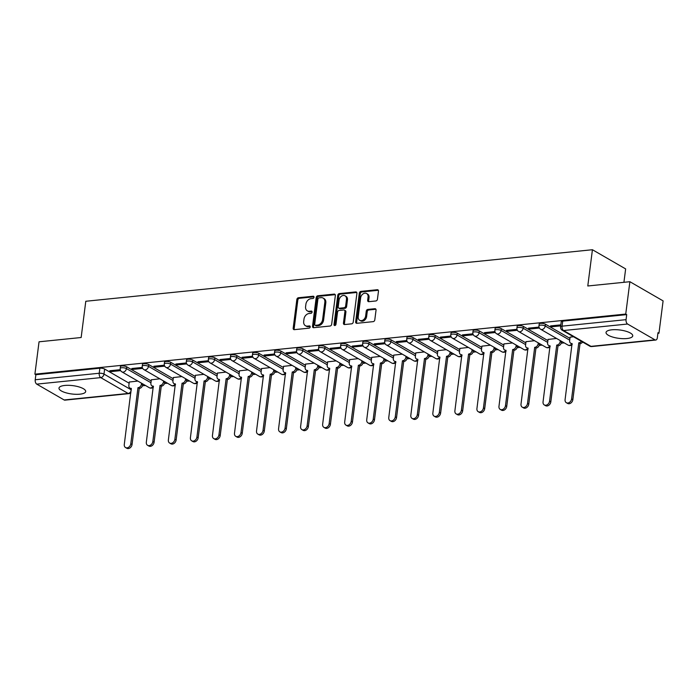 <?xml version="1.0" encoding="UTF-8"?>
<svg xmlns="http://www.w3.org/2000/svg" width="698" height="698" viewBox="0 0 698 698"><rect width="100%" height="100%" fill="white"/><g stroke="black" fill="none" stroke-linecap="round" stroke-linejoin="round"><path stroke-width="1.05" d="M314.013 297.261A1.187 0.899 -60 0 0 313.184 296.24L298.447 297.741A1.693 1.291 -60 0 0 296.859 299.477L293.177 328.2A1.693 1.291 -60 0 0 294.364 329.657L309.101 328.156A1.187 0.899 -60 0 0 309.38 325.922L307.478 326.114A5.418 4.127 -60 0 1 305.419 325.704A5.418 4.127 -60 0 1 303.691 321.464L303.996 319.065A5.418 4.127 -60 0 1 309.092 313.507L310.994 313.315A1.187 0.899 -60 0 0 311.282 311.081L309.38 311.273A5.418 4.127 -60 0 1 307.321 310.863A5.418 4.127 -60 0 1 305.593 306.623L305.899 304.223A5.418 4.127 -60 0 1 310.994 298.665L312.896 298.474A1.187 0.899 -60 0 0 314.013 297.261M611.832 329.805A13.454 4.205 -172.7 0 0 606.039 332.457A13.454 4.205 -172.7 0 0 612.923 337.125A13.454 4.205 -172.7 0 0 626.944 338.53A13.454 4.205 -172.7 0 0 632.737 335.878A13.454 4.205 -172.7 0 0 625.853 331.21A13.454 4.205 -172.7 0 0 611.832 329.805M64.792 385.453A13.454 4.205 -172.7 0 0 58.99 388.105A13.454 4.205 -172.7 0 0 65.882 392.773A13.454 4.205 -172.7 0 0 79.895 394.178A13.454 4.205 -172.7 0 0 85.688 391.526A13.454 4.205 -172.7 0 0 78.804 386.858A13.454 4.205 -172.7 0 0 64.792 385.453M375.847 300.969A1.693 1.291 -60 0 0 377.444 299.233L378.473 291.171A1.693 1.291 -60 0 0 377.286 289.722L360.927 291.38A1.693 1.291 -60 0 0 359.33 293.125L355.657 321.848A1.693 1.291 -60 0 0 356.835 323.305L373.203 321.638A1.693 1.291 -60 0 0 374.791 319.902L376.039 310.165A1.693 1.291 -60 0 0 374.852 308.708L367.855 309.423A1.693 1.291 -60 0 0 366.258 311.16L365.647 315.985A4.528 3.446 -60 0 1 359.671 320.286A4.528 3.446 -60 0 1 358.222 316.744L360.648 297.828A4.528 3.446 -60 0 1 366.625 293.535A4.528 3.446 -60 0 1 368.064 297.078L367.663 300.227A1.693 1.291 -60 0 0 368.841 301.684L375.847 300.969M34.9 374.163L39.044 341.802L81.151 337.518L85.793 301.266L592.428 249.727L587.786 285.979L629.884 281.704L625.74 314.056L34.9 374.163L35.868 374.721L35.223 379.756L99.221 373.247A3.455 1.073 7.3 0 1 103.985 374.076L131.285 389.85M335.345 295.559A1.693 1.291 -60 0 0 334.159 294.111L317.799 295.769A1.693 1.291 -60 0 0 316.203 297.505L312.529 326.236A1.693 1.291 -60 0 0 313.707 327.694L330.075 326.027A1.693 1.291 -60 0 0 331.663 324.291L335.345 295.559M339.359 293.579L355.727 291.912A1.693 1.291 -60 0 1 356.905 293.369L353.232 322.092A1.693 1.291 -60 0 1 351.635 323.828L344.629 324.544A1.693 1.291 -60 0 1 343.451 323.087L344.943 311.439A1.693 1.291 -60 0 0 343.756 309.982L339.115 310.453A1.693 1.291 -60 0 0 337.527 312.189L335.974 324.326A1.187 0.899 -60 0 1 334.028 324.518L337.771 295.315A1.693 1.291 -60 0 1 339.359 293.579L340.327 294.137L356.695 292.471L355.727 291.912M629.884 281.704L663.1 300.89L658.956 333.243L657.9 333.347M142.453 385.785L145.463 385.479M164.492 383.542L167.503 383.237M186.541 381.3L189.542 380.995M208.58 379.058L211.581 378.752M230.619 376.815L233.621 376.51M252.659 374.573L255.66 374.268M274.698 372.331L277.699 372.025M296.737 370.088L299.739 369.783M318.777 367.846L321.778 367.541M340.816 365.604L343.817 365.298M362.855 363.361L365.865 363.056M384.895 361.119L387.905 360.814M406.934 358.877L409.944 358.571M428.973 356.634L431.983 356.329M451.013 354.392L454.023 354.087M473.061 352.15L476.062 351.844M495.1 349.907L498.102 349.602M517.139 347.674L520.141 347.36M539.179 345.431L542.18 345.126M561.218 343.189L564.22 342.884M623.925 282.306L625.644 268.913L592.428 249.727M625.74 314.056L626.708 314.615L626.062 319.658A3.455 1.963 84.2 0 0 627.589 324.029L654.986 339.856A3.455 1.963 84.2 0 0 655.754 340.039A3.455 1.963 84.2 0 0 657.341 337.727L657.987 332.684L658.956 333.243M35.868 374.721L99.866 368.204A3.455 1.073 7.3 0 1 104.63 369.041L129.139 383.202M64.146 399.963L128.144 393.454A3.455 1.963 84.2 0 0 128.912 393.628L64.914 400.146A3.455 1.963 -95.8 0 1 64.146 399.963L36.741 384.127A3.455 1.963 -95.8 0 1 35.223 379.756M142.305 367.445L131.8 368.509L133.257 369.355L133.379 368.352M159.851 378.813L151.326 379.791M164.344 365.202L153.839 366.267L155.296 367.113L155.418 366.11M181.89 376.571L173.366 377.548M186.383 362.96L175.879 364.024L177.336 364.871L177.458 363.867M203.929 374.329L195.405 375.306M208.423 360.718L197.918 361.782L199.375 362.628L199.497 361.625M225.969 372.095L217.444 373.072M230.462 358.475L219.957 359.54L221.414 360.386L221.545 359.383M248.008 369.853L239.484 370.83M252.501 356.233L241.997 357.306L243.454 358.144L243.585 357.14M270.047 367.61L261.532 368.588M274.541 353.991L264.045 355.064L265.493 355.901L265.624 354.898M292.096 365.368L283.571 366.345M296.58 351.748L286.084 352.822L287.532 353.659L287.663 352.656M314.135 363.126L305.611 364.103M318.62 349.506L308.123 350.579L309.572 351.417L309.703 350.413M336.174 360.883L327.65 361.861M340.668 347.264L330.163 348.337L331.611 349.175L331.742 348.171M358.214 358.641L349.689 359.618M362.707 345.021L352.202 346.095L353.65 346.932L353.781 345.929M380.253 356.399L371.729 357.376M384.746 342.779L374.241 343.852L375.69 344.69L375.821 343.686M402.292 354.156L393.768 355.134M406.786 340.537L396.281 341.61L397.738 342.448L397.86 341.444M424.332 351.914L415.807 352.891M428.825 338.294L418.32 339.368L419.777 340.205L419.899 339.202M446.371 349.672L437.847 350.649M450.864 336.052L440.359 337.125L441.817 337.963L441.939 336.959M468.41 347.43L459.886 348.407M472.904 333.81L462.399 334.883L463.856 335.721L463.978 334.717M490.45 345.187L481.925 346.164M494.943 331.567L484.438 332.641L485.895 333.478L486.026 332.475M512.489 342.945L503.965 343.922M516.982 329.325L506.478 330.398L507.935 331.236L508.065 330.233M534.528 340.703L526.013 341.68M539.022 327.092L528.526 328.156L529.974 328.994L530.105 327.999M556.576 338.46L548.052 339.437M560.834 324.867L550.565 325.914L552.013 326.751L552.144 325.757M573.477 336.741L570.091 337.195M545.435 324.195L545.208 325.983A3.455 1.073 7.3 0 0 541.43 325.12A3.455 1.073 7.3 0 0 538.952 325.835L539.188 324.046A3.455 1.073 -172.7 0 1 541.657 323.331A3.455 1.073 -172.7 0 1 545.435 324.195L569.943 338.356M523.395 326.437L523.16 328.226A3.455 1.073 7.3 0 0 519.391 327.362A3.455 1.073 7.3 0 0 516.913 328.077L517.148 326.289A3.455 1.073 -172.7 0 1 519.617 325.573A3.455 1.073 -172.7 0 1 523.395 326.437L547.904 340.598M501.356 328.679L501.12 330.468A3.455 1.073 7.3 0 0 497.351 329.604A3.455 1.073 7.3 0 0 494.873 330.32L495.1 328.531A3.455 1.073 -172.7 0 1 497.578 327.816A3.455 1.073 -172.7 0 1 501.356 328.679L525.856 342.84M479.317 330.922L479.081 332.71A3.455 1.073 7.3 0 0 475.312 331.847A3.455 1.073 7.3 0 0 472.834 332.562L473.061 330.773A3.455 1.073 -172.7 0 1 475.539 330.058A3.455 1.073 -172.7 0 1 479.317 330.922L503.816 345.082M457.269 333.164L457.042 334.953A3.455 1.073 7.3 0 0 453.272 334.089A3.455 1.073 7.3 0 0 450.795 334.804L451.021 333.016A3.455 1.073 -172.7 0 1 453.499 332.3A3.455 1.073 -172.7 0 1 457.269 333.164L481.777 347.325M435.229 335.406L435.002 337.195A3.455 1.073 7.3 0 0 431.233 336.331A3.455 1.073 7.3 0 0 428.755 337.047L428.982 335.258A3.455 1.073 -172.7 0 1 431.46 334.543A3.455 1.073 -172.7 0 1 435.229 335.406L459.738 349.567M413.19 337.649L412.963 339.437A3.455 1.073 7.3 0 0 409.194 338.574A3.455 1.073 7.3 0 0 406.716 339.289L406.943 337.5A3.455 1.073 -172.7 0 1 409.421 336.785A3.455 1.073 -172.7 0 1 413.19 337.649L437.698 351.809M391.15 339.891L390.924 341.68A3.455 1.073 7.3 0 0 387.146 340.816A3.455 1.073 7.3 0 0 384.677 341.531L384.903 339.743A3.455 1.073 -172.7 0 1 387.381 339.027A3.455 1.073 -172.7 0 1 391.15 339.891L415.659 354.052M369.111 342.133L368.884 343.922A3.455 1.073 7.3 0 0 365.106 343.058A3.455 1.073 7.3 0 0 362.637 343.774L362.864 341.985A3.455 1.073 -172.7 0 1 365.342 341.27A3.455 1.073 -172.7 0 1 369.111 342.133L393.62 356.294M347.072 344.376L346.845 346.164A3.455 1.073 7.3 0 0 343.067 345.301A3.455 1.073 7.3 0 0 340.598 346.016L340.825 344.227A3.455 1.073 -172.7 0 1 343.303 343.512A3.455 1.073 -172.7 0 1 347.072 344.376L371.58 358.536M325.032 346.618L324.806 348.407A3.455 1.073 7.3 0 0 321.028 347.543A3.455 1.073 7.3 0 0 318.558 348.258L318.785 346.47A3.455 1.073 -172.7 0 1 321.255 345.754A3.455 1.073 -172.7 0 1 325.032 346.618L349.541 360.779M302.993 348.86L302.766 350.649A3.455 1.073 7.3 0 0 298.988 349.785A3.455 1.073 7.3 0 0 296.51 350.501L296.746 348.712A3.455 1.073 -172.7 0 1 299.215 347.997A3.455 1.073 -172.7 0 1 302.993 348.86L327.502 363.021M280.954 351.103L280.727 352.891A3.455 1.073 7.3 0 0 276.949 352.028A3.455 1.073 7.3 0 0 274.471 352.743L274.707 350.954A3.455 1.073 -172.7 0 1 277.176 350.239A3.455 1.073 -172.7 0 1 280.954 351.103L305.462 365.263M258.914 353.345L258.679 355.134A3.455 1.073 7.3 0 0 254.91 354.27A3.455 1.073 7.3 0 0 252.432 354.985L252.667 353.197A3.455 1.073 -172.7 0 1 255.136 352.481A3.455 1.073 -172.7 0 1 258.914 353.345L283.423 367.506M236.875 355.587L236.639 357.376A3.455 1.073 7.3 0 0 232.87 356.512A3.455 1.073 7.3 0 0 230.392 357.228L230.619 355.439A3.455 1.073 -172.7 0 1 233.097 354.724A3.455 1.073 -172.7 0 1 236.875 355.587L261.384 369.748M214.836 357.83L214.6 359.618A3.455 1.073 7.3 0 0 210.831 358.755A3.455 1.073 7.3 0 0 208.353 359.47L208.58 357.681A3.455 1.073 -172.7 0 1 211.058 356.966A3.455 1.073 -172.7 0 1 214.836 357.83L239.335 371.99M192.788 360.072L192.561 361.861A3.455 1.073 7.3 0 0 188.792 360.997A3.455 1.073 7.3 0 0 186.314 361.712L186.541 359.924A3.455 1.073 -172.7 0 1 189.018 359.208A3.455 1.073 -172.7 0 1 192.788 360.072L217.296 374.233M170.748 362.314L170.521 364.103A3.455 1.073 7.3 0 0 166.752 363.239A3.455 1.073 7.3 0 0 164.274 363.955L164.501 362.166A3.455 1.073 -172.7 0 1 166.979 361.451A3.455 1.073 -172.7 0 1 170.748 362.314L195.257 376.475M148.709 364.557L148.482 366.345A3.455 1.073 7.3 0 0 144.713 365.482A3.455 1.073 7.3 0 0 142.235 366.188L142.462 364.4A3.455 1.073 -172.7 0 1 144.94 363.693A3.455 1.073 -172.7 0 1 148.709 364.557L173.217 378.717M126.67 366.799L126.443 368.588A3.455 1.073 7.3 0 0 122.665 367.724A3.455 1.073 7.3 0 0 120.196 368.431L120.422 366.642A3.455 1.073 -172.7 0 1 122.9 365.935A3.455 1.073 -172.7 0 1 126.67 366.799L151.178 380.96M120.265 369.687L109.761 370.751L111.209 371.589L111.34 370.594M137.811 381.056L129.287 382.033M111.209 371.589L120.649 370.629M626.708 314.615L562.71 321.124A3.455 1.073 -172.7 0 0 561.227 321.804L560.581 326.847A3.455 1.073 7.3 0 1 562.065 326.167L626.062 319.658M133.257 369.355L142.689 368.396M155.296 367.113L164.728 366.153M177.336 364.871L186.767 363.911M199.375 362.628L208.807 361.669M221.414 360.386L230.846 359.426M243.454 358.144L252.885 357.184M265.493 355.901L274.933 354.942M287.532 353.659L296.973 352.699M309.572 351.417L319.012 350.457M331.611 349.175L341.052 348.215M353.65 346.932L363.091 345.972M375.69 344.69L385.13 343.73M397.738 342.448L407.17 341.488M419.777 340.205L429.209 339.245M441.817 337.963L451.248 337.003M463.856 335.721L473.288 334.761M485.895 333.478L495.327 332.518M507.935 331.236L517.366 330.276M529.974 328.994L539.406 328.034M552.013 326.751L560.703 325.87M307.321 310.863L308.289 311.421A5.418 4.127 -60 0 0 310.348 311.832L309.38 311.273M312.085 311.657L310.348 311.832M305.419 325.704L306.387 326.263A5.418 4.127 -60 0 0 308.446 326.681L307.478 326.114M310.182 326.498L308.446 326.681M313.987 296.816L299.416 298.299A1.693 1.291 -60 0 0 297.828 300.035L294.146 328.758A1.693 1.291 -60 0 0 294.286 329.665M335.206 294.661A1.693 1.291 -60 0 0 335.127 294.669L318.768 296.327A1.693 1.291 -60 0 0 317.171 298.072L313.489 326.795A1.693 1.291 -60 0 0 313.629 327.694M319.038 297.854A1.187 0.899 -60 0 0 317.922 299.067L314.693 324.282A1.187 0.899 -60 0 0 315.522 325.303L317.529 325.094A5.418 4.127 -60 0 0 322.624 319.536L324.832 302.304A5.418 4.127 -60 0 0 323.104 298.063A5.418 4.127 -60 0 0 321.045 297.645L319.038 297.854M315.068 325.207L316.037 325.765A1.187 0.899 -60 0 0 316.491 325.861L315.522 325.303M323.104 298.063L324.073 298.622A5.418 4.127 -60 0 1 325.8 302.862L323.593 320.094A5.418 4.127 -60 0 1 318.497 325.652L316.491 325.861M344.402 310.113L345.37 310.671A1.693 1.291 -60 0 1 345.911 311.997L344.419 323.645A1.693 1.291 -60 0 0 344.559 324.553M340.327 294.137A1.693 1.291 -60 0 0 338.739 295.873L334.996 325.076A1.187 0.899 -60 0 0 335.014 325.504M346.487 299.346A4.528 3.446 -60 0 0 345.048 295.804A4.528 3.446 -60 0 0 339.071 300.105L338.216 306.771A1.693 1.291 -60 0 0 339.403 308.219L344.044 307.748A1.693 1.291 -60 0 0 345.641 306.012L346.487 299.346L347.456 299.913A4.528 3.446 -60 0 0 346.016 296.362L345.048 295.804M338.757 308.088L339.725 308.656A1.693 1.291 -60 0 0 340.371 308.778L339.403 308.219M347.456 299.913L346.609 306.57A1.693 1.291 -60 0 1 345.013 308.307L340.371 308.778M366.625 293.535L367.593 294.094A4.528 3.446 -60 0 1 369.033 297.636L368.631 300.786A1.693 1.291 -60 0 0 368.771 301.684M359.671 320.286L360.639 320.844A4.528 3.446 -60 0 0 366.616 316.543L365.647 315.985M375.899 309.266A1.693 1.291 -60 0 0 375.821 309.266L368.823 309.982A1.693 1.291 -60 0 0 367.227 311.718L366.616 316.543M378.333 290.272A1.693 1.291 -60 0 0 378.255 290.281L361.896 291.947A1.693 1.291 -60 0 0 360.299 293.684L356.626 322.406A1.693 1.291 -60 0 0 356.765 323.305M142.802 383.944L142.689 384.851A3.455 2.626 120 0 1 139.443 388.393L138.187 387.669A3.455 2.626 -60 0 0 141.432 384.127L141.546 383.219M129.304 381.928L128.86 385.409A3.455 2.626 -60 0 0 129.959 388.105A3.455 2.626 -60 0 0 131.268 388.367L124.288 444.443A3.97 3.019 -60 0 0 125.553 447.549A3.97 3.019 -60 0 0 130.788 443.78L137.977 387.687M139.234 388.411L132.053 444.504A3.97 3.019 120 0 1 126.818 448.273L125.553 447.549M131.399 388.926A3.455 2.626 120 0 1 131.215 388.83L129.959 388.105M164.841 381.701L164.728 382.609A3.455 2.626 120 0 1 161.491 386.151L160.226 385.427A3.455 2.626 -60 0 0 163.472 381.885L163.585 380.977M151.344 379.686L150.899 383.167A3.455 2.626 -60 0 0 151.998 385.863A3.455 2.626 -60 0 0 153.307 386.125L146.336 442.2A3.97 3.019 -60 0 0 147.592 445.307A3.97 3.019 -60 0 0 152.827 441.537L160.017 385.444M161.273 386.169L154.092 442.262A3.97 3.019 120 0 1 148.857 446.031L147.592 445.307M153.447 386.683A3.455 2.626 120 0 1 153.255 386.587L151.998 385.863M186.889 379.459L186.767 380.366A3.455 2.626 120 0 1 183.53 383.909L182.265 383.185A3.455 2.626 -60 0 0 185.511 379.642L185.624 378.735M173.383 377.444L172.938 380.925A3.455 2.626 -60 0 0 174.038 383.621A3.455 2.626 -60 0 0 175.346 383.883L168.375 439.958A3.97 3.019 -60 0 0 169.64 443.064A3.97 3.019 -60 0 0 174.866 439.295L182.056 383.202M183.312 383.926L176.132 440.019A3.97 3.019 120 0 1 170.897 443.788L169.64 443.064M175.486 384.45A3.455 2.626 120 0 1 175.294 384.354L174.038 383.621M208.929 377.217L208.807 378.124A3.455 2.626 120 0 1 205.57 381.666L204.305 380.942A3.455 2.626 -60 0 0 207.55 377.4L207.664 376.492M195.423 375.201L194.978 378.682A3.455 2.626 -60 0 0 196.077 381.378A3.455 2.626 -60 0 0 197.386 381.64L190.414 437.716A3.97 3.019 -60 0 0 191.68 440.822A3.97 3.019 -60 0 0 196.915 437.053L204.095 380.96M205.352 381.693L198.171 437.777A3.97 3.019 120 0 1 192.936 441.546L191.68 440.822M197.525 382.207A3.455 2.626 120 0 1 197.333 382.111L196.077 381.378M230.968 374.974L230.846 375.882A3.455 2.626 120 0 1 227.609 379.424L226.344 378.7A3.455 2.626 -60 0 0 229.59 375.158L229.703 374.25M217.462 372.959L217.017 376.44A3.455 2.626 -60 0 0 218.116 379.136A3.455 2.626 -60 0 0 219.425 379.398L212.454 435.473A3.97 3.019 -60 0 0 213.719 438.58A3.97 3.019 -60 0 0 218.954 434.81L226.135 378.717M227.391 379.45L220.21 435.535A3.97 3.019 120 0 1 214.975 439.304L213.719 438.58M219.565 379.965A3.455 2.626 120 0 1 219.373 379.869L218.116 379.136M253.008 372.732L252.885 373.639A3.455 2.626 120 0 1 249.648 377.182L248.392 376.458A3.455 2.626 -60 0 0 251.629 372.915L251.751 372.008M239.501 370.717L239.056 374.198A3.455 2.626 -60 0 0 240.156 376.894A3.455 2.626 -60 0 0 241.464 377.156L234.493 433.231A3.97 3.019 -60 0 0 235.758 436.337A3.97 3.019 -60 0 0 240.993 432.568L248.174 376.475M249.439 377.208L242.25 433.292A3.97 3.019 120 0 1 237.015 437.061L235.758 436.337M241.604 377.723A3.455 2.626 120 0 1 241.412 377.627L240.156 376.894M275.047 370.49L274.933 371.406A3.455 2.626 120 0 1 271.688 374.939L270.431 374.215A3.455 2.626 -60 0 0 273.668 370.673L273.791 369.766M261.541 368.474L261.096 371.955A3.455 2.626 -60 0 0 262.195 374.651A3.455 2.626 -60 0 0 263.504 374.922L256.532 430.989A3.97 3.019 -60 0 0 257.798 434.095A3.97 3.019 -60 0 0 263.033 430.326L270.213 374.233M271.478 374.966L264.289 431.059A3.97 3.019 120 0 1 259.054 434.819L257.798 434.095M263.643 375.48A3.455 2.626 120 0 1 263.451 375.384L262.195 374.651M297.086 368.247L296.973 369.163A3.455 2.626 120 0 1 293.727 372.697L292.471 371.973A3.455 2.626 -60 0 0 295.708 368.431L295.83 367.523M283.58 366.232L283.135 369.713A3.455 2.626 -60 0 0 284.234 372.409A3.455 2.626 -60 0 0 285.543 372.68L278.572 428.747A3.97 3.019 -60 0 0 279.837 431.853A3.97 3.019 -60 0 0 285.072 428.083L292.253 371.99M293.518 372.723L286.328 428.816A3.97 3.019 120 0 1 281.093 432.577L279.837 431.853M285.683 373.238A3.455 2.626 120 0 1 285.491 373.142L284.234 372.409M319.126 366.005L319.012 366.921A3.455 2.626 120 0 1 315.766 370.455L314.51 369.731A3.455 2.626 -60 0 0 317.747 366.188L317.869 365.281M305.619 363.99L305.174 367.471A3.455 2.626 -60 0 0 306.274 370.167A3.455 2.626 -60 0 0 307.582 370.437L300.611 426.504A3.97 3.019 -60 0 0 301.876 429.61A3.97 3.019 -60 0 0 307.111 425.841L314.301 369.748M315.557 370.481L308.368 426.574A3.97 3.019 120 0 1 303.133 430.334L301.876 429.61M307.722 370.996A3.455 2.626 120 0 1 307.539 370.9L306.274 370.167M341.165 363.763L341.052 364.679A3.455 2.626 120 0 1 337.806 368.212L336.549 367.488A3.455 2.626 -60 0 0 339.786 363.946L339.909 363.039M327.659 361.747L327.214 365.229A3.455 2.626 -60 0 0 328.313 367.925A3.455 2.626 -60 0 0 329.622 368.195L322.651 424.262A3.97 3.019 -60 0 0 323.916 427.368A3.97 3.019 -60 0 0 329.151 423.599L336.34 367.506M337.596 368.239L330.407 424.332A3.97 3.019 120 0 1 325.172 428.092L323.916 427.368M329.761 368.753A3.455 2.626 120 0 1 329.578 368.657L328.313 367.925M363.204 361.52L363.091 362.437A3.455 2.626 120 0 1 359.845 365.97L358.589 365.246A3.455 2.626 -60 0 0 361.834 361.704L361.948 360.796M349.707 359.505L349.253 362.986A3.455 2.626 -60 0 0 350.352 365.682A3.455 2.626 -60 0 0 351.67 365.953L344.69 422.02A3.97 3.019 -60 0 0 345.955 425.126A3.97 3.019 -60 0 0 351.19 421.356L358.379 365.263M359.636 365.996L352.446 422.089A3.97 3.019 120 0 1 347.211 425.85L345.955 425.126M351.801 366.511A3.455 2.626 120 0 1 351.618 366.415L350.352 365.682M385.244 359.278L385.13 360.194A3.455 2.626 120 0 1 381.885 363.728L380.628 363.004A3.455 2.626 -60 0 0 383.874 359.461L383.987 358.554M371.746 357.263L371.292 360.744A3.455 2.626 -60 0 0 372.392 363.44A3.455 2.626 -60 0 0 373.709 363.71L366.729 419.777A3.97 3.019 -60 0 0 367.994 422.883A3.97 3.019 -60 0 0 373.229 419.114L380.419 363.021M381.675 363.754L374.486 419.847A3.97 3.019 120 0 1 369.259 423.607L367.994 422.883M373.84 364.269A3.455 2.626 120 0 1 373.657 364.173L372.392 363.44M407.283 357.036L407.17 357.952A3.455 2.626 120 0 1 403.924 361.485L402.667 360.761A3.455 2.626 -60 0 0 405.913 357.219L406.027 356.312M393.785 355.02L393.34 358.502A3.455 2.626 -60 0 0 394.44 361.198A3.455 2.626 -60 0 0 395.749 361.468L388.769 417.535A3.97 3.019 -60 0 0 390.034 420.641A3.97 3.019 -60 0 0 395.269 416.872L402.458 360.779M403.714 361.512L396.534 417.605A3.97 3.019 120 0 1 391.299 421.365L390.034 420.641M395.879 362.026A3.455 2.626 120 0 1 395.696 361.93L394.44 361.198M429.322 354.802L429.209 355.71A3.455 2.626 120 0 1 425.963 359.243L424.707 358.519A3.455 2.626 -60 0 0 427.953 354.977L428.066 354.069M415.825 352.778L415.38 356.259A3.455 2.626 -60 0 0 416.479 358.964A3.455 2.626 -60 0 0 417.788 359.226L410.817 415.293A3.97 3.019 -60 0 0 412.073 418.399A3.97 3.019 -60 0 0 417.308 414.629L424.497 358.545M425.754 359.269L418.573 415.362A3.97 3.019 120 0 1 413.338 419.123L412.073 418.399M417.928 359.784A3.455 2.626 120 0 1 417.736 359.688L416.479 358.964M451.37 352.56L451.248 353.467A3.455 2.626 120 0 1 448.011 357.001L446.746 356.277A3.455 2.626 -60 0 0 449.992 352.734L450.105 351.827M437.864 350.536L437.419 354.017A3.455 2.626 -60 0 0 438.519 356.722A3.455 2.626 -60 0 0 439.827 356.983L432.856 413.05A3.97 3.019 -60 0 0 434.112 416.156A3.97 3.019 -60 0 0 439.347 412.387L446.537 356.303M447.793 357.027L440.613 413.12A3.97 3.019 120 0 1 435.378 416.889L434.112 416.156M439.967 357.542A3.455 2.626 120 0 1 439.775 357.446L438.519 356.722M473.41 350.317L473.288 351.225A3.455 2.626 120 0 1 470.051 354.759L468.786 354.034A3.455 2.626 -60 0 0 472.031 350.492L472.145 349.585M459.903 348.293L459.459 351.775A3.455 2.626 -60 0 0 460.558 354.479A3.455 2.626 -60 0 0 461.867 354.741L454.895 410.808A3.97 3.019 -60 0 0 456.16 413.914A3.97 3.019 -60 0 0 461.395 410.145L468.576 354.061M469.833 354.785L462.652 410.878A3.97 3.019 120 0 1 457.417 414.647L456.16 413.914M462.006 355.299A3.455 2.626 120 0 1 461.814 355.203L460.558 354.479M495.449 348.075L495.327 348.983A3.455 2.626 120 0 1 492.09 352.516L490.825 351.792A3.455 2.626 -60 0 0 494.071 348.258L494.184 347.342M481.943 346.051L481.498 349.532A3.455 2.626 -60 0 0 482.597 352.237A3.455 2.626 -60 0 0 483.906 352.499L476.935 408.566A3.97 3.019 -60 0 0 478.2 411.672A3.97 3.019 -60 0 0 483.435 407.911L490.615 351.818M491.872 352.542L484.691 408.635A3.97 3.019 120 0 1 479.456 412.405L478.2 411.672M484.046 353.057A3.455 2.626 120 0 1 483.854 352.961L482.597 352.237M517.488 345.833L517.366 346.74A3.455 2.626 120 0 1 514.129 350.283L512.873 349.55A3.455 2.626 -60 0 0 516.11 346.016L516.223 345.1M503.982 343.809L503.537 347.29A3.455 2.626 -60 0 0 504.637 349.995A3.455 2.626 -60 0 0 505.945 350.256L498.974 406.323A3.97 3.019 -60 0 0 500.239 409.429A3.97 3.019 -60 0 0 505.474 405.669L512.655 349.576M513.92 350.3L506.731 406.393A3.97 3.019 120 0 1 501.496 410.162L500.239 409.429M506.085 350.815A3.455 2.626 120 0 1 505.893 350.719L504.637 349.995M539.528 343.591L539.406 344.498A3.455 2.626 120 0 1 536.169 348.04L534.912 347.307A3.455 2.626 -60 0 0 538.149 343.774L538.271 342.858M526.022 341.566L525.577 345.048A3.455 2.626 -60 0 0 526.676 347.752A3.455 2.626 -60 0 0 527.985 348.014L521.013 404.081A3.97 3.019 -60 0 0 522.279 407.187A3.97 3.019 -60 0 0 527.514 403.427L534.694 347.334M535.959 348.058L528.77 404.151A3.97 3.019 120 0 1 523.535 407.92L522.279 407.187M528.124 348.572A3.455 2.626 120 0 1 527.932 348.476L526.676 347.752M561.567 341.348L561.454 342.256A3.455 2.626 120 0 1 558.208 345.798L556.952 345.065A3.455 2.626 -60 0 0 560.189 341.531L560.311 340.615M548.061 339.324L547.616 342.805A3.455 2.626 -60 0 0 548.715 345.51A3.455 2.626 -60 0 0 550.024 345.772L543.053 401.839A3.97 3.019 -60 0 0 544.318 404.945A3.97 3.019 -60 0 0 549.553 401.184L556.734 345.091M557.999 345.815L550.809 401.908A3.97 3.019 120 0 1 545.574 405.678L544.318 404.945M550.164 346.33A3.455 2.626 120 0 1 549.972 346.234L548.715 345.51M582.655 342.046A3.455 2.626 120 0 1 580.247 343.556L578.991 342.823A3.455 2.626 -60 0 0 581.399 341.322M570.1 337.082L569.655 340.563A3.455 2.626 -60 0 0 570.755 343.268A3.455 2.626 -60 0 0 572.063 343.529L565.092 399.596A3.97 3.019 -60 0 0 566.357 402.702A3.97 3.019 -60 0 0 571.592 398.942L578.782 342.849M580.038 343.573L572.849 399.666A3.97 3.019 120 0 1 567.614 403.435L566.357 402.702M572.203 344.088A3.455 2.626 120 0 1 572.02 343.992L570.755 343.268M313.934 296.676L313.184 296.24M310.139 326.359L309.38 325.922M312.041 311.517L311.282 311.081M627.589 324.029L563.583 330.538L590.988 346.365L654.986 339.856M104.63 369.041L103.985 374.076A3.455 2.626 -60 0 1 100.748 377.618L36.741 384.127M131.163 390.828A3.455 2.626 -60 0 1 128.144 393.454L100.748 377.618A3.455 1.963 -95.8 0 1 99.221 373.247L99.866 368.204M538.952 325.835A3.455 3.455 0 0 0 540.653 329.264A3.455 2.626 120 0 0 541.962 329.526A3.455 2.626 120 0 0 545.208 325.983L569.708 340.144M516.913 328.077A3.455 3.455 0 0 0 518.614 331.506A3.455 2.626 120 0 0 519.923 331.768A3.455 2.626 120 0 0 523.16 328.226L547.668 342.386M494.873 330.32A3.455 3.455 0 0 0 496.575 333.749A3.455 2.626 120 0 0 497.883 334.01A3.455 2.626 120 0 0 501.12 330.468L525.629 344.629M472.834 332.562A3.455 3.455 0 0 0 474.535 335.991A3.455 2.626 120 0 0 475.844 336.253A3.455 2.626 120 0 0 479.081 332.71L503.59 346.871M450.795 334.804A3.455 3.455 0 0 0 452.487 338.233A3.455 2.626 120 0 0 453.805 338.495A3.455 2.626 120 0 0 457.042 334.953L481.55 349.113M428.755 337.047A3.455 3.455 0 0 0 430.448 340.476A3.455 2.626 120 0 0 431.765 340.737A3.455 2.626 120 0 0 435.002 337.195L459.511 351.356M406.716 339.289A3.455 3.455 0 0 0 408.409 342.718A3.455 2.626 120 0 0 409.717 342.98A3.455 2.626 120 0 0 412.963 339.437L437.471 353.598M384.677 341.531A3.455 3.455 0 0 0 386.369 344.96A3.455 2.626 120 0 0 387.678 345.222A3.455 2.626 120 0 0 390.924 341.68L415.432 355.84M362.637 343.774A3.455 3.455 0 0 0 364.33 347.203A3.455 2.626 120 0 0 365.639 347.464A3.455 2.626 120 0 0 368.884 343.922L393.393 358.083M340.598 346.016A3.455 3.455 0 0 0 342.29 349.436A3.455 2.626 120 0 0 343.599 349.707A3.455 2.626 120 0 0 346.845 346.164L371.353 360.325M318.558 348.258A3.455 3.455 0 0 0 320.251 351.679A3.455 2.626 120 0 0 321.56 351.949A3.455 2.626 120 0 0 324.806 348.407L349.314 362.567M296.51 350.501A3.455 3.455 0 0 0 298.212 353.921A3.455 2.626 120 0 0 299.521 354.191A3.455 2.626 120 0 0 302.766 350.649L327.266 364.81M274.471 352.743A3.455 3.455 0 0 0 276.172 356.163A3.455 2.626 120 0 0 277.481 356.434A3.455 2.626 120 0 0 280.727 352.891L305.227 367.052M252.432 354.985A3.455 3.455 0 0 0 254.133 358.406A3.455 2.626 120 0 0 255.442 358.676A3.455 2.626 120 0 0 258.679 355.134L283.187 369.294M230.392 357.228A3.455 3.455 0 0 0 232.094 360.648A3.455 2.626 120 0 0 233.402 360.918A3.455 2.626 120 0 0 236.639 357.376L261.148 371.537M208.353 359.47A3.455 3.455 0 0 0 210.054 362.89A3.455 2.626 120 0 0 211.363 363.161A3.455 2.626 120 0 0 214.6 359.618L239.109 373.779M186.314 361.712A3.455 3.455 0 0 0 188.006 365.133A3.455 2.626 120 0 0 189.324 365.394A3.455 2.626 120 0 0 192.561 361.861L217.069 376.021M164.274 363.955A3.455 3.455 0 0 0 165.967 367.375A3.455 2.626 120 0 0 167.284 367.637A3.455 2.626 120 0 0 170.521 364.103L195.03 378.264M142.235 366.188A3.455 3.455 0 0 0 143.928 369.617A3.455 2.626 120 0 0 145.236 369.879A3.455 2.626 120 0 0 148.482 366.345L172.991 380.506M120.196 368.431A3.455 3.455 0 0 0 121.888 371.86A3.455 2.626 120 0 0 123.197 372.121A3.455 2.626 120 0 0 126.443 368.588L150.951 382.748M153.01 386.448A3.455 2.626 120 0 1 150.602 387.957A3.455 2.626 -60 0 1 149.293 387.695A3.455 3.455 0 0 0 153.377 387.224M175.05 384.205A3.455 2.626 120 0 1 172.642 385.715A3.455 2.626 -60 0 1 171.333 385.453A3.455 3.455 0 0 0 175.416 384.982M197.089 381.963A3.455 2.626 120 0 1 194.681 383.472A3.455 2.626 -60 0 1 193.372 383.211A3.455 3.455 0 0 0 197.455 382.74M219.128 379.721A3.455 2.626 120 0 1 216.72 381.23A3.455 2.626 -60 0 1 215.412 380.968A3.455 3.455 0 0 0 219.495 380.497M241.168 377.487A3.455 2.626 120 0 1 238.76 378.988A3.455 2.626 -60 0 1 237.451 378.726A3.455 3.455 0 0 0 241.534 378.264M263.207 375.245A3.455 2.626 120 0 1 260.799 376.746A3.455 2.626 -60 0 1 259.49 376.484A3.455 3.455 0 0 0 263.574 376.021M285.255 373.002A3.455 2.626 120 0 1 282.847 374.503A3.455 2.626 -60 0 1 281.53 374.241A3.455 3.455 0 0 0 285.613 373.779M307.295 370.76A3.455 2.626 120 0 1 304.886 372.261A3.455 2.626 -60 0 1 303.578 371.999A3.455 3.455 0 0 0 307.652 371.537M329.334 368.518A3.455 2.626 120 0 1 326.926 370.019A3.455 2.626 -60 0 1 325.617 369.757A3.455 3.455 0 0 0 329.692 369.294M351.373 366.276A3.455 2.626 120 0 1 348.965 367.776A3.455 2.626 -60 0 1 347.656 367.514A3.455 3.455 0 0 0 351.731 367.052M373.413 364.033A3.455 2.626 120 0 1 371.004 365.534A3.455 2.626 -60 0 1 369.696 365.272A3.455 3.455 0 0 0 373.77 364.81M395.452 361.791A3.455 2.626 120 0 1 393.044 363.292A3.455 2.626 -60 0 1 391.735 363.03A3.455 3.455 0 0 0 395.818 362.567M417.491 359.549A3.455 2.626 120 0 1 415.083 361.049A3.455 2.626 -60 0 1 413.774 360.787A3.455 3.455 0 0 0 417.858 360.325M439.531 357.306A3.455 2.626 120 0 1 437.123 358.807A3.455 2.626 -60 0 1 435.814 358.545A3.455 3.455 0 0 0 439.897 358.083M461.57 355.064A3.455 2.626 120 0 1 459.162 356.565A3.455 2.626 -60 0 1 457.853 356.303A3.455 3.455 0 0 0 461.936 355.84M483.609 352.822A3.455 2.626 120 0 1 481.201 354.322A3.455 2.626 -60 0 1 479.892 354.061A3.455 3.455 0 0 0 483.976 353.598M505.649 350.579A3.455 2.626 120 0 1 503.241 352.08A3.455 2.626 -60 0 1 501.932 351.818A3.455 3.455 0 0 0 506.015 351.356M527.688 348.337A3.455 2.626 120 0 1 525.28 349.838A3.455 2.626 -60 0 1 523.971 349.576A3.455 3.455 0 0 0 528.054 349.113M549.736 346.095A3.455 2.626 120 0 1 547.328 347.604A3.455 2.626 -60 0 1 546.01 347.334A3.455 3.455 0 0 0 550.094 346.871M571.775 343.852A3.455 2.626 120 0 1 569.367 345.362A3.455 2.626 -60 0 1 568.05 345.091A3.455 3.455 0 0 0 572.133 344.629M562.71 321.124L562.065 326.167A3.455 1.963 -95.8 0 0 563.583 330.538A3.455 2.626 120 0 1 562.274 330.276L589.679 346.103A3.455 3.455 0 0 0 591.756 346.548L655.754 340.039M591.756 346.548A3.455 1.963 84.2 0 1 590.988 346.365A3.455 2.626 120 0 1 589.679 346.103M294.146 328.758L293.177 328.2M297.828 300.035L296.859 299.477M299.416 298.299L298.447 297.741M313.489 326.795L312.529 326.236M317.171 298.072L316.203 297.505M318.768 296.327L317.799 295.769M335.127 294.669L334.159 294.111M318.497 325.652L317.529 325.094M323.593 320.094L322.624 319.536M325.8 302.862L324.832 302.304M344.419 323.645L343.451 323.087M345.911 311.997L344.943 311.439M334.996 325.076L334.028 324.518M338.739 295.873L337.771 295.315M345.013 308.307L344.044 307.748M346.609 306.57L345.641 306.012M368.631 300.786L367.663 300.227M369.033 297.636L368.064 297.078M367.227 311.718L366.258 311.16M368.823 309.982L367.855 309.423M375.821 309.266L374.852 308.708M356.626 322.406L355.657 321.848M360.299 293.684L359.33 293.125M361.896 291.947L360.927 291.38M378.255 290.281L377.286 289.722M139.443 388.393L138.187 387.669M142.689 384.851L141.432 384.127M132.053 444.504L130.788 443.78M161.491 386.151L160.226 385.427M164.728 382.609L163.472 381.885M154.092 442.262L152.827 441.537M183.53 383.909L182.265 383.185M186.767 380.366L185.511 379.642M176.132 440.019L174.866 439.295M205.57 381.666L204.305 380.942M208.807 378.124L207.55 377.4M198.171 437.777L196.915 437.053M227.609 379.424L226.344 378.7M230.846 375.882L229.59 375.158M220.21 435.535L218.954 434.81M249.648 377.182L248.392 376.458M252.885 373.639L251.629 372.915M242.25 433.292L240.993 432.568M271.688 374.939L270.431 374.215M274.933 371.406L273.668 370.673M264.289 431.059L263.033 430.326M293.727 372.697L292.471 371.973M296.973 369.163L295.708 368.431M286.328 428.816L285.072 428.083M315.766 370.455L314.51 369.731M319.012 366.921L317.747 366.188M308.368 426.574L307.111 425.841M337.806 368.212L336.549 367.488M341.052 364.679L339.786 363.946M330.407 424.332L329.151 423.599M359.845 365.97L358.589 365.246M363.091 362.437L361.834 361.704M352.446 422.089L351.19 421.356M381.885 363.728L380.628 363.004M385.13 360.194L383.874 359.461M374.486 419.847L373.229 419.114M403.924 361.485L402.667 360.761M407.17 357.952L405.913 357.219M396.534 417.605L395.269 416.872M425.963 359.243L424.707 358.519M429.209 355.71L427.953 354.977M418.573 415.362L417.308 414.629M448.011 357.001L446.746 356.277M451.248 353.467L449.992 352.734M440.613 413.12L439.347 412.387M470.051 354.759L468.786 354.034M473.288 351.225L472.031 350.492M462.652 410.878L461.395 410.145M492.09 352.516L490.825 351.792M495.327 348.983L494.071 348.258M484.691 408.635L483.435 407.911M514.129 350.283L512.873 349.55M517.366 346.74L516.11 346.016M506.731 406.393L505.474 405.669M536.169 348.04L534.912 347.307M539.406 344.498L538.149 343.774M528.77 404.151L527.514 403.427M558.208 345.798L556.952 345.065M561.454 342.256L560.189 341.531M550.809 401.908L549.553 401.184M580.247 343.556L578.991 342.823M572.849 399.666L571.592 398.942M149.293 387.695L121.888 371.86M171.333 385.453L143.928 369.617M193.372 383.211L165.967 367.375M215.412 380.968L188.006 365.133M237.451 378.726L210.054 362.89M259.49 376.484L232.094 360.648M281.53 374.241L254.133 358.406M303.578 371.999L276.172 356.163M325.617 369.757L298.212 353.921M347.656 367.514L320.251 351.679M369.696 365.272L342.29 349.436M391.735 363.03L364.33 347.203M413.774 360.787L386.369 344.96M435.814 358.545L408.409 342.718M457.853 356.303L430.448 340.476M479.892 354.061L452.487 338.233M501.932 351.818L474.535 335.991M523.971 349.576L496.575 333.749M546.01 347.334L518.614 331.506M568.05 345.091L540.653 329.264M560.581 326.847A3.455 3.455 0 0 0 562.274 330.276M128.912 393.628A3.455 3.455 0 0 0 130.919 392.721"/></g></svg>
